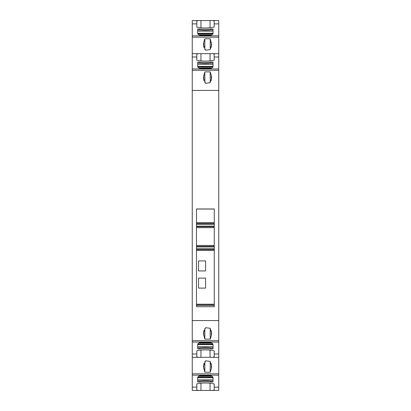 <?xml version="1.0" encoding="UTF-8"?>
<svg xmlns="http://www.w3.org/2000/svg" width="411" height="411" viewBox="0 0 411 411"><rect width="100%" height="100%" fill="white"/><g stroke="black" fill="none" stroke-linecap="round" stroke-linejoin="round"><path stroke-width="0.62" d="M198.292 390.45L218.744 390.45L218.744 20.55L212.708 20.55L214.193 20.961L214.193 27.028A24.835 14.945 0 0 1 196.807 27.09L196.807 20.961L198.292 20.55L192.256 20.55L192.256 390.45L198.292 390.45L196.807 390.039L196.807 387.116L192.256 387.116M205.582 288.111L205.582 278.103L198.544 278.103L198.544 288.111L205.582 288.111M205.582 270.936L205.582 260.923L198.544 260.923L198.544 270.936L205.582 270.936M213.011 29.967L210.874 29.967A24.835 14.945 180 0 1 199.838 29.967L197.696 29.967M213.011 63.078L210.874 63.078A24.835 14.945 180 0 1 199.838 63.078L197.696 63.078M197.696 347.922L199.838 347.922A24.835 14.945 -0 0 1 210.874 347.922L213.011 347.922M197.696 381.033L199.838 381.033A24.835 14.945 0 0 1 210.874 381.033L213.011 381.033M198.292 20.55L212.708 20.55M213.011 28.976L213.011 33.337A3.314 1.993 -0 0 1 209.702 35.331L201.01 35.331A3.314 1.993 -0 0 1 197.696 33.337L197.696 28.976L199.828 28.976A24.984 15.037 -0 0 0 199.838 28.976A24.984 15.037 -0 0 0 200.866 29.104A24.984 15.037 -0 0 0 210.591 29.017A24.984 15.037 -0 0 0 210.874 28.976L213.011 28.976M210.879 29.967L210.879 28.976A24.984 15.037 -0 0 0 210.879 28.976M199.828 29.967L199.828 28.976M203.743 47.239L203.743 42.271L203.388 44.727L205.541 50.224L210.113 49.608L211.665 44.727L210.216 38.773L210.216 49.474M204.837 49.474L204.837 38.773L210.216 38.773M203.743 42.271L204.837 38.773M198.292 53.661L212.708 53.661L214.193 54.072L214.193 60.14A24.835 14.945 0 0 1 196.807 60.206L196.807 54.072L198.292 53.661L192.256 53.661M213.011 62.087L213.011 66.448A3.314 1.993 -0 0 1 209.702 68.442L201.01 68.442A3.314 1.993 -0 0 1 197.696 66.448L197.696 62.087L199.828 62.087A24.984 15.037 -0 0 0 199.838 62.092A24.984 15.037 -0 0 0 200.866 62.215A24.984 15.037 -0 0 0 210.591 62.128A24.984 15.037 -0 0 0 210.874 62.092L213.011 62.087M210.879 63.078L210.879 62.087A24.984 15.037 -0 0 0 210.879 62.087M199.828 63.078L199.828 62.087M210.879 347.922L210.879 348.913L213.011 348.913L213.011 344.552A3.314 1.993 0 0 0 209.702 342.558L201.01 342.558A3.314 1.993 0 0 0 197.696 344.552L197.696 348.913L199.828 348.913L199.828 347.922M199.828 348.913A24.984 15.037 0 0 1 199.838 348.908A24.984 15.037 0 0 1 200.866 348.785A24.984 15.037 0 0 1 210.591 348.872A24.984 15.037 0 0 1 210.874 348.908A24.984 15.037 0 0 1 210.879 348.913M210.052 357.293L198.292 357.339L196.807 356.928L196.807 350.794A24.835 14.945 0 0 1 214.193 350.86L214.193 356.928L212.708 357.339L210.052 357.293L210.052 350.151M211.311 363.766L211.311 368.729L211.665 366.273L210.113 361.392L205.541 360.776L203.388 366.273L204.837 372.227L210.216 372.227L210.216 361.526M204.837 361.526L204.837 372.227M211.311 368.729L210.216 372.227M210.879 381.033L210.879 382.025L213.011 382.025L213.011 377.663A3.314 1.993 0 0 0 209.702 375.669L201.01 375.669A3.314 1.993 0 0 0 197.696 377.663L197.696 382.025L199.828 382.025L199.828 381.033M199.828 382.025A24.984 15.037 0 0 1 199.838 382.025A24.984 15.037 0 0 1 200.866 381.896A24.984 15.037 0 0 1 210.591 381.983A24.984 15.037 0 0 1 210.874 382.025A24.984 15.037 0 0 1 210.879 382.025M196.807 387.116L196.807 383.91A24.835 14.945 -0 0 1 214.193 383.972L214.193 390.039L212.708 390.45M214.275 209.04L196.479 209.04M196.479 223.507L214.275 223.507M196.479 227.54L214.275 227.54L196.479 227.53M214.275 245.547L196.479 245.547L214.275 245.557M214.275 249.58L196.479 249.58M196.479 305.327L214.275 305.327M211.311 330.65L211.311 335.617L211.665 333.162L210.113 328.281L205.541 327.665L203.388 333.162L204.837 339.116L210.216 339.116L210.216 328.415M204.837 328.415L204.837 339.116M211.311 335.617L210.216 339.116M214.275 306.698L214.275 208.968L196.479 208.968L196.479 306.698L214.275 306.698M211.311 80.351L211.311 75.383L211.665 77.838L210.113 82.719L205.541 83.335L203.388 77.838L204.837 71.884L210.216 71.884L210.216 82.585M204.837 82.585L204.837 71.884M211.311 75.383L210.216 71.884M213.011 31.164L197.696 31.164M197.696 33.276L213.011 33.276M212.903 33.841L197.804 33.841M199.556 35.125L211.156 35.125M213.011 64.275L197.696 64.275M197.696 66.387L213.011 66.387M212.903 66.952L197.804 66.952M199.556 68.236L211.156 68.236M212.903 344.048L197.804 344.048M197.696 344.613L213.011 344.613M213.011 346.725L197.696 346.725M199.556 342.764L211.156 342.764M212.903 377.159L197.804 377.159M197.696 377.724L213.011 377.724M213.011 379.836L197.696 379.836M199.556 375.875L211.156 375.875M210.052 27.737L210.052 20.596M200.948 20.596L200.948 27.768M211.311 47.234L211.311 42.271M210.052 60.849L210.052 53.707M200.948 53.707L200.948 60.879M200.948 357.293L200.948 350.121M203.743 363.761L203.743 368.729M200.948 390.404L200.948 383.232M210.052 390.404L210.052 383.263M214.275 222.675L196.479 222.675M196.479 224.334L214.275 224.334M196.479 226.163L214.275 226.163M196.479 226.559L214.275 226.559M196.479 227.622L214.275 227.622M214.275 245.465L196.479 245.465M196.479 246.528L214.275 246.528M196.479 246.924L214.275 246.924M196.479 248.753L214.275 248.753M214.275 250.407L196.479 250.407M214.275 304.217L196.479 304.217M196.479 305.044L214.275 305.044M203.743 330.65L203.743 335.617M196.807 23.884L192.256 23.884M218.744 23.884L214.193 23.884M218.744 35.839L192.256 35.839M218.744 37.18L192.256 37.18M196.807 56.995L192.256 56.995M218.744 56.995L214.193 56.995M218.744 68.95L192.256 68.95M218.744 342.05L192.256 342.05M218.744 340.709L192.256 340.709M196.807 354.005L192.256 354.005M214.193 354.005L218.744 354.005M218.744 373.82L192.256 373.82M218.744 375.161L192.256 375.161M214.193 387.116L218.744 387.116M218.744 320.565L192.256 320.565M203.743 80.351L203.743 75.383M218.744 70.291L192.256 70.291M218.744 90.435L192.256 90.435M198.749 34.791L211.958 34.791M198.749 67.907L211.958 67.907M211.958 343.093L198.749 343.093M211.958 376.209L198.749 376.209M218.744 53.661L212.708 53.661M218.744 357.339L212.708 357.339M198.292 357.339L192.256 357.339"/></g></svg>

